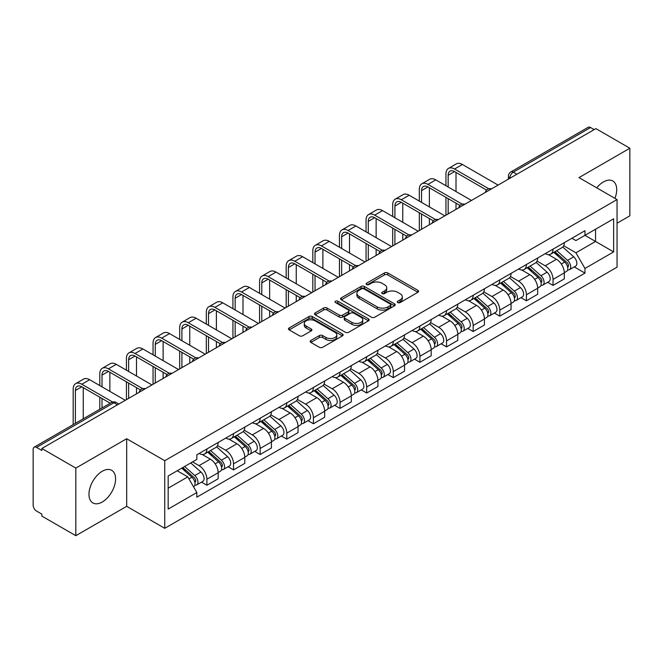 <?xml version="1.0" encoding="UTF-8"?>
<svg xmlns="http://www.w3.org/2000/svg" width="663" height="663" viewBox="0 0 663 663"><rect width="100%" height="100%" fill="white"/><g stroke="black" fill="none" stroke-linecap="round" stroke-linejoin="round"><path stroke-width="0.99" d="M397.775 302.577A1.657 0.961 0 0 0 400.12 302.577L417.922 292.3A2.37 1.367 0 0 0 418.61 291.33A2.37 1.367 0 0 0 417.922 290.369L387.764 272.957A2.37 1.367 0 0 0 384.407 272.957L366.614 283.234A1.657 0.961 0 0 0 366.125 283.913A1.657 0.961 0 0 0 366.614 284.584A1.657 0.961 0 0 0 368.959 284.584L371.263 283.258A7.583 4.376 0 0 1 381.979 283.258L384.499 284.709A7.583 4.376 0 0 1 386.72 287.8A7.583 4.376 0 0 1 384.499 290.9L382.195 292.226A1.657 0.961 0 0 0 381.706 292.905A1.657 0.961 0 0 0 382.195 293.585A1.657 0.961 0 0 0 384.54 293.585L386.844 292.25A7.583 4.376 0 0 1 397.56 292.25L400.079 293.701A7.583 4.376 0 0 1 402.3 296.8A7.583 4.376 0 0 1 400.079 299.891L397.775 301.226A1.657 0.961 0 0 0 397.286 301.897A1.657 0.961 0 0 0 397.775 302.577L397.775 301.226M102.276 501.999A18.829 10.873 120 0 0 114.575 485.407A18.829 10.873 120 0 0 111.691 470.324A18.829 10.873 120 0 0 102.276 471.252A18.829 10.873 120 0 0 89.977 487.844A18.829 10.873 120 0 0 92.861 502.927A18.829 10.873 120 0 0 102.276 501.999M614.924 198.345A18.829 10.873 120 0 0 612.811 180.999A18.829 10.873 120 0 0 603.396 181.935A18.829 10.873 120 0 0 596.733 187.844M310.864 340.467A2.37 1.367 0 0 0 310.168 341.437A2.37 1.367 0 0 0 310.864 342.406L319.326 347.288A2.37 1.367 0 0 0 322.674 347.288L342.448 335.876A2.37 1.367 0 0 0 343.136 334.906A2.37 1.367 0 0 0 342.448 333.945L312.29 316.533A2.37 1.367 0 0 0 308.933 316.533L289.167 327.945A2.37 1.367 0 0 0 288.471 328.914A2.37 1.367 0 0 0 289.167 329.876L299.386 335.776A2.37 1.367 0 0 0 302.734 335.776L311.196 330.895A2.37 1.367 0 0 0 311.892 329.925A2.37 1.367 0 0 0 311.196 328.956L306.132 326.03A6.34 3.663 0 0 1 304.276 323.445A6.34 3.663 0 0 1 308.187 320.063A6.34 3.663 0 0 1 315.091 320.859L334.948 332.32A6.34 3.663 0 0 1 336.804 334.906A6.34 3.663 0 0 1 332.892 338.287A6.34 3.663 0 0 1 325.981 337.492L322.674 335.586A2.37 1.367 0 0 0 319.326 335.586L310.864 340.467L310.864 342.406M164.747 460.71L126.683 438.732L75.822 468.103L41.852 448.486L595.888 128.622L629.85 148.23L578.99 177.601L617.046 199.571L164.747 460.71L164.747 528.312L617.046 267.172L617.046 199.571M371.429 317.204A2.37 1.367 0 0 0 374.777 317.204L394.543 305.792A2.37 1.367 0 0 0 395.239 304.831A2.37 1.367 0 0 0 394.543 303.861L364.393 286.449A2.37 1.367 0 0 0 361.037 286.449L341.271 297.861A2.37 1.367 0 0 0 340.575 298.831A2.37 1.367 0 0 0 341.271 299.8L371.429 317.204M336.158 302.933A1.657 0.961 0 0 1 337.84 303.173L337.84 301.201L368.495 318.903A2.37 1.367 0 0 1 369.192 319.864A2.37 1.367 0 0 1 368.495 320.834L348.73 332.246A2.37 1.367 0 0 1 345.373 332.246L315.223 314.834L315.223 312.903A2.37 1.367 0 0 0 314.527 313.872A2.37 1.367 0 0 0 315.223 314.834M315.223 312.903L323.677 308.022A2.37 1.367 0 0 1 327.033 308.022L339.257 315.082A2.37 1.367 0 0 0 342.614 315.082L348.224 311.842A2.37 1.367 0 0 0 348.92 310.872A2.37 1.367 0 0 0 348.224 309.903L335.495 302.552A1.657 0.961 0 0 1 335.006 301.88A1.657 0.961 0 0 1 336.033 300.994A1.657 0.961 0 0 1 337.84 301.201M75.822 468.103L75.822 535.696L41.852 516.087L41.852 514.115L36.564 511.065A4.832 2.785 -120 0 1 33.15 505.148L33.15 449.373A4.832 2.785 -120 0 1 34.153 447.169L111.467 402.524A4.832 2.785 60 0 1 113.879 402.764L36.564 447.409A4.832 2.785 -120 0 0 34.153 447.169M617.046 223.224L629.85 215.831L629.85 148.23M75.822 535.696L126.683 506.333L164.747 528.312M41.852 448.486L41.852 450.459L36.564 447.409M516.858 174.245L513.278 172.181A4.832 2.785 60 0 0 510.858 171.941L588.18 127.304A4.832 2.785 60 0 1 590.592 127.536L513.278 172.181A4.832 2.785 120 0 0 509.864 178.09L509.864 178.289M594.181 129.608L590.592 127.536M553.041 249.139A11.105 6.415 60 0 1 550.746 254.128L562.009 247.622A11.105 6.415 -120 0 0 564.304 242.633M537.055 261.098L545.193 265.797A11.105 6.415 60 0 1 553.041 279.396L564.312 272.891A11.105 6.415 -120 0 0 556.456 259.291L548.392 254.633M564.312 272.891L564.312 278.899L553.041 285.405L547.646 282.289M550.746 254.128A11.105 6.415 60 0 1 545.276 253.622M553.041 279.396L553.041 285.405M526.414 264.512A11.105 6.415 60 0 1 524.118 269.493L535.381 262.996A11.105 6.415 -120 0 0 537.685 258.006M521.019 297.654L526.414 300.778L537.685 294.273L537.685 288.264A11.105 6.415 -120 0 0 529.828 274.664L521.764 270.007M524.118 269.493A11.105 6.415 60 0 1 518.648 268.996M510.427 276.471L518.565 281.17A11.105 6.415 60 0 1 526.414 294.762L526.414 300.778M499.794 279.885A11.105 6.415 60 0 1 497.49 284.866L508.753 278.369A11.105 6.415 -120 0 0 511.057 273.38M494.391 313.027L499.794 316.152L511.057 309.646L511.057 303.637A11.105 6.415 -120 0 0 503.209 290.038L495.145 285.38M497.49 284.866A11.105 6.415 60 0 1 492.029 284.369M483.808 291.844L491.938 296.535A11.105 6.415 60 0 1 499.794 310.135L499.794 316.152M473.167 295.259A11.105 6.415 60 0 1 470.863 300.24L482.134 293.742A11.105 6.415 -120 0 0 484.429 288.753M467.763 328.4L473.167 331.525L484.429 325.019L484.429 319.002A11.105 6.415 -120 0 0 476.581 305.411L468.517 300.753M470.863 300.24A11.105 6.415 60 0 1 465.401 299.742M457.18 307.218L465.31 311.908A11.105 6.415 60 0 1 473.167 325.508L473.167 331.525M446.539 310.632A11.105 6.415 60 0 1 444.243 315.613L455.506 309.107A11.105 6.415 -120 0 0 457.801 304.126M441.135 343.774L446.539 346.89L457.801 340.392L457.801 334.376A11.105 6.415 -120 0 0 449.953 320.776L441.89 316.127M444.243 315.613A11.105 6.415 60 0 1 438.773 315.116M430.552 322.583L438.691 327.282A11.105 6.415 60 0 1 446.539 340.881L446.539 346.89M419.911 326.005A11.105 6.415 60 0 1 417.615 330.986L428.878 324.48A11.105 6.415 -120 0 0 431.174 319.5M414.508 359.147L419.911 362.263L431.174 355.766L431.174 349.749A11.105 6.415 -120 0 0 423.325 336.149L415.262 331.5M417.615 330.986A11.105 6.415 60 0 1 412.146 330.489M403.924 337.956L412.063 342.655A11.105 6.415 60 0 1 419.911 356.255L419.911 362.263M393.283 341.379A11.105 6.415 60 0 1 390.988 346.359L402.25 339.854A11.105 6.415 -120 0 0 404.554 334.873M387.888 374.52L393.283 377.637L404.554 371.139L404.554 365.122A11.105 6.415 -120 0 0 396.698 351.523L388.634 346.873M390.988 346.359A11.105 6.415 60 0 1 385.518 345.862M377.297 353.329L385.435 358.028A11.105 6.415 60 0 1 393.283 371.628L393.283 377.637M366.664 356.744A11.105 6.415 60 0 1 364.36 361.733L375.623 355.227A11.105 6.415 -120 0 0 377.927 350.246M361.26 389.894L366.664 393.01L377.927 386.504L377.927 380.496A11.105 6.415 -120 0 0 370.07 366.896L362.015 362.238M364.36 361.733A11.105 6.415 60 0 1 358.898 361.227M350.669 368.703L358.807 373.402A11.105 6.415 60 0 1 366.664 387.001L366.664 393.01M340.036 372.117A11.105 6.415 60 0 1 337.732 377.106L349.003 370.6A11.105 6.415 -120 0 0 351.299 365.62M334.633 405.267L340.036 408.383L351.299 401.877L351.299 395.869A11.105 6.415 -120 0 0 343.451 382.269L335.387 377.612M337.732 377.106A11.105 6.415 60 0 1 332.271 376.601M324.05 384.076L332.18 388.775A11.105 6.415 60 0 1 340.036 402.375L340.036 408.383M313.408 387.49A11.105 6.415 60 0 1 311.104 392.479L322.375 385.974A11.105 6.415 -120 0 0 324.671 380.993M308.005 420.64L313.408 423.756L324.671 417.251L324.671 411.242A11.105 6.415 -120 0 0 316.823 397.643L308.759 392.985M311.104 392.479A11.105 6.415 60 0 1 305.643 391.974M297.422 399.449L305.56 404.148A11.105 6.415 60 0 1 313.408 417.748L313.408 423.756M286.781 402.864A11.105 6.415 60 0 1 284.485 407.853L295.748 401.347A11.105 6.415 -120 0 0 298.043 396.358M281.377 436.014L286.781 439.13L298.043 432.624L298.043 426.616A11.105 6.415 -120 0 0 290.195 413.016L282.131 408.358M284.485 407.853A11.105 6.415 60 0 1 279.015 407.347M270.794 414.823L278.932 419.522A11.105 6.415 60 0 1 286.781 433.121L286.781 439.13M260.153 418.237A11.105 6.415 60 0 1 257.857 423.218L269.12 416.72A11.105 6.415 -120 0 0 271.424 411.731M254.758 451.387L260.153 454.503L271.424 447.997L271.424 441.989A11.105 6.415 -120 0 0 263.567 428.389L255.504 423.732M257.857 423.218A11.105 6.415 60 0 1 252.388 422.721M244.166 430.196L252.305 434.895A11.105 6.415 60 0 1 260.153 448.486L260.153 454.503M233.525 433.61A11.105 6.415 60 0 1 231.23 438.591L242.492 432.094A11.105 6.415 -120 0 0 244.796 427.105M228.13 466.752L233.525 469.876L244.796 463.371L244.796 457.362A11.105 6.415 -120 0 0 236.94 443.762L228.876 439.105M231.23 438.591A11.105 6.415 60 0 1 225.76 438.094M217.539 445.569L225.677 450.26A11.105 6.415 60 0 1 233.525 463.86L233.525 469.876M206.906 448.984A11.105 6.415 60 0 1 204.602 453.964L215.865 447.467A11.105 6.415 -120 0 0 218.168 442.478M201.502 482.125L206.906 485.25L218.168 478.744L218.168 472.727A11.105 6.415 -120 0 0 210.32 459.136L202.256 454.478M204.602 453.964A11.105 6.415 60 0 1 199.14 453.467M192.568 461.896L199.049 465.633A11.105 6.415 60 0 1 206.906 479.233L206.906 485.25M571.904 238.249L575.915 240.57L613.631 218.79L595.54 229.232L595.54 241.456L575.915 252.785L563.683 245.724M168.162 488.2L187.786 476.871L196.836 492.534L168.162 509.093L168.162 475.984L196.836 459.426L196.836 454.793L584.965 230.716L584.965 235.34L613.631 251.899L584.965 268.457L575.915 252.785M613.631 218.79L613.631 251.899M196.836 492.534L196.836 497.167L584.965 273.09L584.965 268.457M126.683 438.732L126.683 506.333M187.786 476.871L177.203 470.763M574.266 266.916L584.965 273.09M398.438 302.809L400.079 301.864A7.583 4.376 0 0 0 402.3 298.773L402.3 296.8M386.72 287.8L386.72 289.772A7.583 4.376 0 0 1 384.499 292.872L382.858 293.817M417.889 292.317L387.764 274.93A2.37 1.367 0 0 0 384.407 274.93L367.277 284.825M394.543 303.861L394.543 305.792L364.393 288.422A2.37 1.367 0 0 0 361.037 288.422L341.304 299.817M390.358 305.502A1.657 0.961 0 0 0 390.847 304.831A1.657 0.961 0 0 0 390.358 304.151L363.888 288.869A1.657 0.961 0 0 0 361.542 288.869L359.114 290.27A7.583 4.376 0 0 0 356.893 293.361A7.583 4.376 0 0 0 359.114 296.46L377.206 306.903A7.583 4.376 0 0 0 387.93 306.903L390.358 305.502L390.358 307.475A1.657 0.961 0 0 0 390.847 306.795L390.847 304.831M356.893 293.361L356.893 295.333A7.583 4.376 0 0 0 359.114 298.433L359.114 296.46M390.358 307.475L387.93 308.875A7.583 4.376 0 0 1 377.206 308.875L359.114 298.433M315.248 314.859L323.677 309.986L323.677 308.022M348.92 310.872L348.92 312.845A2.37 1.367 0 0 1 348.224 313.806L342.614 317.047A2.37 1.367 0 0 1 339.257 317.047L327.033 309.986A2.37 1.367 0 0 0 323.677 309.986M337.84 303.173L368.462 320.851M351.954 322.409A6.34 3.663 0 0 0 358.857 323.196A6.34 3.663 0 0 0 362.769 319.823A6.34 3.663 0 0 0 360.912 317.229L353.918 313.193A2.37 1.367 0 0 0 350.57 313.193L344.959 316.433A2.37 1.367 0 0 0 344.263 317.403A2.37 1.367 0 0 0 344.959 318.364L351.954 322.409L351.954 324.381A6.34 3.663 0 0 0 358.857 325.168A6.34 3.663 0 0 0 362.769 321.787L362.769 319.823M344.263 317.403L344.263 319.375A2.37 1.367 0 0 0 344.959 320.337L344.959 318.364M351.954 324.381L344.959 320.337M336.804 334.906L336.804 336.879A6.34 3.663 0 0 1 332.892 340.26A6.34 3.663 0 0 1 325.981 339.464L322.674 337.558A2.37 1.367 0 0 0 319.326 337.558L310.897 342.423M304.276 323.445L304.276 325.417A6.34 3.663 0 0 0 306.132 328.003L306.132 326.03M311.171 330.912L306.132 328.003M342.415 335.892L312.29 318.505A2.37 1.367 0 0 0 308.933 318.505L289.201 329.901M553.812 252.354L564.661 262.034A6.033 3.481 60 0 1 566.558 271.366L564.304 272.667M554.102 252.611L559.207 255.553M554.906 251.716L566.981 262.49A2.901 1.674 60 0 1 567.893 266.974A2.901 1.674 60 0 1 567.627 267.073M556.713 250.68L567.561 260.36A6.033 3.481 60 0 1 569.459 269.692A6.033 3.481 60 0 1 567.636 269.882M562.763 247.042L573.71 256.813A6.033 3.481 60 0 1 575.6 266.145L569.459 269.692M448.163 187.007L448.163 175.281A9.05 5.229 60 0 1 450.036 171.137A9.05 5.229 60 0 1 454.561 171.584L486.609 190.09M498.087 185.085L462.409 164.49A12.191 7.036 -120 0 0 456.318 163.885L448.47 168.419A12.191 7.036 -120 0 0 445.942 174.004L445.942 185.731M488.813 188.798L454.561 169.024A12.191 7.036 -120 0 0 448.47 168.419M445.942 197.359L445.942 215.193M448.163 213.909L448.163 198.635M456.011 209.375L456.011 203.168M456.011 191.541L456.011 172.421M527.184 267.728L538.041 277.407A6.033 3.481 60 0 1 539.931 286.739L537.676 288.04M527.475 267.985L532.58 270.927M528.278 267.09L540.353 277.863A2.901 1.674 60 0 1 541.265 282.347A2.901 1.674 60 0 1 541 282.446M530.085 266.045L540.942 275.733A6.033 3.481 60 0 1 542.831 285.065A6.033 3.481 60 0 1 541.008 285.256M536.135 262.415L547.083 272.186A6.033 3.481 60 0 1 548.981 281.518L542.831 285.065M500.565 283.101L511.413 292.781A6.033 3.481 60 0 1 513.303 302.113L511.057 303.414M500.847 283.35L505.952 286.3M501.659 282.463L513.726 293.237A2.901 1.674 60 0 1 514.637 297.72A2.901 1.674 60 0 1 514.372 297.82M503.466 281.419L514.314 291.107A6.033 3.481 60 0 1 516.204 300.438A6.033 3.481 60 0 1 514.389 300.629M509.515 277.789L520.455 287.56A6.033 3.481 60 0 1 522.353 296.883L516.204 300.438M421.535 202.381L421.535 190.654A9.05 5.229 60 0 1 423.408 186.51A9.05 5.229 60 0 1 427.933 186.958L459.981 205.464M471.459 200.458L435.79 179.864A12.191 7.036 -120 0 0 429.69 179.259L421.842 183.792A12.191 7.036 -120 0 0 419.314 189.378L419.314 201.104M462.186 204.171L427.933 184.397A12.191 7.036 -120 0 0 421.842 183.792M419.314 212.732L419.314 230.567M421.535 229.282L421.535 214.008M429.384 224.749L429.384 218.541M429.384 206.914L429.384 187.795M394.908 217.754L394.908 206.027A9.05 5.229 60 0 1 396.781 201.883A9.05 5.229 60 0 1 401.306 202.331L433.353 220.837M444.832 215.831L409.162 195.237A12.191 7.036 -120 0 0 403.063 194.632L395.214 199.165A12.191 7.036 -120 0 0 392.687 204.751L392.687 216.469M435.558 219.544L401.306 199.77A12.191 7.036 -120 0 0 395.214 199.165M392.687 228.105L392.687 245.94M394.908 244.655L394.908 229.381M402.756 240.122L402.756 233.915M402.756 222.287L402.756 203.168M473.937 298.466L484.786 308.154A6.033 3.481 60 0 1 486.675 317.486L484.429 318.779M474.219 298.723L479.332 301.673M475.031 297.836L487.106 308.61A2.901 1.674 60 0 1 488.009 313.093A2.901 1.674 60 0 1 487.744 313.193M476.838 296.792L487.686 306.48A6.033 3.481 60 0 1 489.584 315.803A6.033 3.481 60 0 1 487.761 316.002M482.888 293.162L493.827 302.925A6.033 3.481 60 0 1 495.725 312.256L489.584 315.803M447.31 313.839L458.158 323.527A6.033 3.481 60 0 1 460.056 332.851L457.801 334.152M447.6 314.096L452.705 317.047M448.403 313.209L460.478 323.983A2.901 1.674 60 0 1 461.382 328.458A2.901 1.674 60 0 1 461.125 328.566M450.21 312.165L461.058 321.845A6.033 3.481 60 0 1 462.956 331.177A6.033 3.481 60 0 1 461.133 331.376M456.26 308.535L467.208 318.298A6.033 3.481 60 0 1 469.097 327.63L462.956 331.177M420.682 329.213L431.53 338.892A6.033 3.481 60 0 1 433.428 348.224L431.174 349.525M420.972 329.47L426.077 332.42M421.776 328.583L433.851 339.357A2.901 1.674 60 0 1 434.762 343.832A2.901 1.674 60 0 1 434.497 343.94M423.582 327.539L434.431 337.218A6.033 3.481 60 0 1 436.329 346.55A6.033 3.481 60 0 1 434.505 346.749M429.632 323.909L440.58 333.671A6.033 3.481 60 0 1 442.47 343.003L436.329 346.55M368.28 233.127L368.28 221.401A9.05 5.229 60 0 1 370.153 217.257A9.05 5.229 60 0 1 374.686 217.704L406.734 236.21M418.204 231.205L382.534 210.61A12.191 7.036 -120 0 0 376.435 210.005L368.587 214.539A12.191 7.036 -120 0 0 366.059 220.116L366.059 231.843M408.93 234.917L374.686 215.144A12.191 7.036 -120 0 0 368.587 214.539M366.059 243.47L366.059 261.313M368.28 260.029L368.28 244.755M376.136 255.495L376.136 249.288M376.136 237.661L376.136 218.541M341.652 248.501L341.652 236.774A9.05 5.229 60 0 1 343.533 232.63A9.05 5.229 60 0 1 348.058 233.078L380.106 251.584M391.576 246.578L355.907 225.984A12.191 7.036 -120 0 0 349.815 225.379L341.959 229.912A12.191 7.036 -120 0 0 339.439 235.489L339.439 247.216M382.311 250.291L348.058 230.517A12.191 7.036 -120 0 0 341.959 229.912M339.439 258.843L339.439 276.678M341.652 275.402L341.652 260.128M349.509 270.869L349.509 264.661M349.509 253.034L349.509 233.915M315.033 263.874L315.033 252.147A9.05 5.229 60 0 1 316.906 248.003A9.05 5.229 60 0 1 321.431 248.451L353.478 266.957M364.957 261.951L329.279 241.357A12.191 7.036 -120 0 0 323.188 240.752L315.331 245.285A12.191 7.036 -120 0 0 312.812 250.863L312.812 262.589M355.683 265.664L321.431 245.89A12.191 7.036 -120 0 0 315.331 245.285M312.812 274.217L312.812 292.051M315.033 290.775L315.033 275.501M322.881 286.242L322.881 280.035M322.881 268.407L322.881 249.288M394.054 344.586L404.902 354.266A6.033 3.481 60 0 1 406.8 363.597L404.546 364.899M394.344 344.843L399.449 347.793M395.148 343.956L407.223 354.73A2.901 1.674 60 0 1 408.135 359.205A2.901 1.674 60 0 1 407.869 359.313M396.955 342.912L407.811 352.592A6.033 3.481 60 0 1 409.701 361.923A6.033 3.481 60 0 1 407.878 362.122M403.005 339.282L413.952 349.045A6.033 3.481 60 0 1 415.85 358.376L409.701 361.923M288.405 279.247L288.405 267.521A9.05 5.229 60 0 1 290.278 263.377A9.05 5.229 60 0 1 294.803 263.824L326.851 282.322M338.329 277.325L302.651 256.73A12.191 7.036 -120 0 0 296.56 256.125L288.712 260.658A12.191 7.036 -120 0 0 286.184 266.236L286.184 277.963M329.055 281.037L294.803 261.263A12.191 7.036 -120 0 0 288.712 260.658M286.184 289.59L286.184 307.425M288.405 306.149L288.405 290.875M296.253 301.615L296.253 295.408M296.253 283.781L296.253 264.661M367.426 359.959L378.283 369.639A6.033 3.481 60 0 1 380.172 378.971L377.927 380.272M367.716 360.216L372.821 363.167M368.529 359.329L380.595 370.103A2.901 1.674 60 0 1 381.507 374.578A2.901 1.674 60 0 1 381.242 374.686M370.335 358.285L381.184 367.965A6.033 3.481 60 0 1 383.073 377.297A6.033 3.481 60 0 1 381.25 377.487M376.385 354.655L387.325 364.418A6.033 3.481 60 0 1 389.222 373.75L383.073 377.297M261.777 294.621L261.777 282.894A9.05 5.229 60 0 1 263.65 278.75A9.05 5.229 60 0 1 268.175 279.198L300.223 297.695M311.701 292.698L276.032 272.103A12.191 7.036 -120 0 0 269.932 271.499L262.084 276.032A12.191 7.036 -120 0 0 259.556 281.609L259.556 293.336M302.427 296.411L268.175 276.637A12.191 7.036 -120 0 0 262.084 276.032M259.556 304.963L259.556 322.798M261.777 321.522L261.777 306.248M269.626 316.989L269.626 310.781M269.626 299.154L269.626 280.035M340.807 375.333L351.655 385.012A6.033 3.481 60 0 1 353.545 394.344L351.299 395.645M341.089 375.589L346.202 378.54M341.901 374.703L353.967 385.476A2.901 1.674 60 0 1 354.879 389.952A2.901 1.674 60 0 1 354.614 390.059M343.707 373.659L354.556 383.338A6.033 3.481 60 0 1 356.454 392.67A6.033 3.481 60 0 1 354.63 392.861M349.757 370.029L360.697 379.791A6.033 3.481 60 0 1 362.595 389.123L356.454 392.67M235.15 309.986L235.15 298.267A9.05 5.229 60 0 1 237.023 294.123A9.05 5.229 60 0 1 241.547 294.571L273.595 313.069M285.073 308.071L249.404 287.469A12.191 7.036 -120 0 0 243.304 286.872L235.456 291.405A12.191 7.036 -120 0 0 232.928 296.983L232.928 308.709M275.8 311.784L241.547 292.002A12.191 7.036 -120 0 0 235.456 291.405M232.928 320.337L232.928 338.171M235.15 336.895L235.15 321.621M243.006 332.362L243.006 326.146M243.006 314.519L243.006 295.408M314.179 390.706L325.027 400.386A6.033 3.481 60 0 1 326.925 409.717L324.671 411.019M314.469 390.963L319.574 393.913M315.273 390.076L327.348 400.842A2.901 1.674 60 0 1 328.251 405.325A2.901 1.674 60 0 1 327.994 405.433M317.08 389.032L327.928 398.712A6.033 3.481 60 0 1 329.826 408.043A6.033 3.481 60 0 1 328.003 408.234M323.13 385.394L334.077 395.165A6.033 3.481 60 0 1 335.967 404.496L329.826 408.043M208.522 325.359L208.522 313.632A9.05 5.229 60 0 1 210.403 309.488A9.05 5.229 60 0 1 214.928 309.944L246.976 328.442M258.446 323.436L222.776 302.842A12.191 7.036 -120 0 0 216.685 302.245L208.828 306.778A12.191 7.036 -120 0 0 206.309 312.356L206.309 324.083M249.18 327.149L214.928 307.375A12.191 7.036 -120 0 0 208.828 306.778M206.309 335.71L206.309 353.545M208.522 352.26L208.522 336.986M216.378 347.727L216.378 341.52M216.378 329.892L216.378 310.781M287.551 406.079L298.4 415.759A6.033 3.481 60 0 1 300.298 425.091L298.043 426.392M287.841 406.336L292.947 409.278M288.645 405.441L300.72 416.215A2.901 1.674 60 0 1 301.632 420.698A2.901 1.674 60 0 1 301.367 420.798M290.452 404.405L301.3 414.085A6.033 3.481 60 0 1 303.198 423.417A6.033 3.481 60 0 1 301.375 423.607M296.502 400.767L307.45 410.538A6.033 3.481 60 0 1 309.339 419.87L303.198 423.417M181.902 340.732L181.902 329.005A9.05 5.229 60 0 1 183.775 324.862A9.05 5.229 60 0 1 188.3 325.309L220.348 343.815M231.826 338.81L196.149 318.215A12.191 7.036 -120 0 0 190.057 317.61L182.201 322.143A12.191 7.036 -120 0 0 179.681 327.729L179.681 339.456M222.553 342.522L188.3 322.748A12.191 7.036 -120 0 0 182.201 322.143M179.681 351.083L179.681 368.918M181.902 367.634L181.902 352.36M189.751 363.1L189.751 356.893M189.751 345.266L189.751 326.146M260.924 421.453L271.772 431.132A6.033 3.481 60 0 1 273.67 440.464L271.416 441.765M261.214 421.709L266.319 424.651M262.018 420.814L274.092 431.588A2.901 1.674 60 0 1 275.004 436.072A2.901 1.674 60 0 1 274.739 436.171M263.824 419.778L274.681 429.458A6.033 3.481 60 0 1 276.57 438.79A6.033 3.481 60 0 1 274.747 438.981M269.874 416.14L280.822 425.911A6.033 3.481 60 0 1 282.711 435.243L276.57 438.79M155.275 356.106L155.275 344.379A9.05 5.229 60 0 1 157.148 340.235A9.05 5.229 60 0 1 161.673 340.683L193.72 359.189M205.198 354.183L169.521 333.588A12.191 7.036 -120 0 0 163.429 332.983L155.581 337.517A12.191 7.036 -120 0 0 153.054 343.103L153.054 354.829M195.925 357.896L161.673 338.122A12.191 7.036 -120 0 0 155.581 337.517M153.054 366.457L153.054 384.291M155.275 383.007L155.275 367.733M163.123 378.474L163.123 372.266M163.123 360.639L163.123 341.52M234.296 436.826L245.153 446.506A6.033 3.481 60 0 1 247.042 455.837L244.788 457.139M234.586 437.074L239.691 440.025M235.39 436.188L247.465 446.961A2.901 1.674 60 0 1 248.376 451.445A2.901 1.674 60 0 1 248.111 451.544M237.205 435.143L248.053 444.832A6.033 3.481 60 0 1 249.943 454.163A6.033 3.481 60 0 1 248.119 454.354M243.246 431.514L254.194 441.285A6.033 3.481 60 0 1 256.092 450.616L249.943 454.163M128.647 371.479L128.647 359.752A9.05 5.229 60 0 1 130.52 355.608A9.05 5.229 60 0 1 135.045 356.056L167.093 374.562M178.571 369.556L142.901 348.962A12.191 7.036 -120 0 0 136.802 348.357L128.953 352.89A12.191 7.036 -120 0 0 126.426 358.476L126.426 370.194M169.297 373.269L135.045 353.495A12.191 7.036 -120 0 0 128.953 352.89M126.426 381.83L126.426 399.665M128.647 398.38L128.647 383.106M136.495 393.847L136.495 387.64M136.495 376.012L136.495 356.893M207.676 452.191L218.525 461.879A6.033 3.481 60 0 1 220.414 471.211L218.168 472.504M207.958 452.448L213.063 455.398M208.77 451.561L220.837 462.335A2.901 1.674 60 0 1 221.749 466.818A2.901 1.674 60 0 1 221.483 466.918M210.577 450.517L221.425 460.205A6.033 3.481 60 0 1 223.315 469.528A6.033 3.481 60 0 1 221.5 469.727M216.627 446.887L227.566 456.65A6.033 3.481 60 0 1 229.464 465.981L223.315 469.528M102.019 386.852L102.019 375.125A9.05 5.229 60 0 1 103.892 370.982A9.05 5.229 60 0 1 108.417 371.429L140.465 389.935M151.943 384.93L116.274 364.335A12.191 7.036 -120 0 0 110.174 363.73L102.326 368.263A12.191 7.036 -120 0 0 99.798 373.841L99.798 385.568M142.669 388.642L108.417 368.868A12.191 7.036 -120 0 0 102.326 368.263M99.798 397.195L99.798 409.262M102.019 407.985L102.019 398.48M109.867 403.452L109.867 403.013M109.867 391.385L109.867 372.266M181.712 468.161L191.897 477.252A6.033 3.481 60 0 1 193.795 486.576L193.488 486.75M181.811 468.103L186.444 470.771M182.806 467.531L194.218 477.708A2.901 1.674 60 0 1 195.121 482.183A2.901 1.674 60 0 1 194.856 482.291M184.612 466.487L194.798 475.57A6.033 3.481 60 0 1 196.696 484.902A6.033 3.481 60 0 1 194.872 485.101M190.753 462.94L200.939 472.023A6.033 3.481 60 0 1 202.837 481.355L196.696 484.902M75.391 423.359L75.391 390.499A9.05 5.229 60 0 1 77.264 386.355A9.05 5.229 60 0 1 81.798 386.802L110.249 403.228M125.315 400.303L89.646 379.708A12.191 7.036 -120 0 0 83.555 379.103L75.698 383.637A12.191 7.036 -120 0 0 73.179 389.214L73.179 424.635M112.635 402.043L81.798 384.242A12.191 7.036 -120 0 0 75.698 383.637M83.248 418.825L83.248 387.64M510.029 178.19L509.864 178.09A4.832 2.785 0 0 1 508.446 176.118L508.446 179.101M233.525 463.86L244.796 457.362M260.153 448.486L271.424 441.989M286.781 433.121L298.043 426.616M313.408 417.748L324.671 411.242M340.036 402.375L351.299 395.869M366.664 387.001L377.927 380.496M393.283 371.628L404.554 365.122M419.911 356.255L431.174 349.749M446.539 340.881L457.801 334.376M473.167 325.508L484.429 319.002M499.794 310.135L511.057 303.637M526.414 294.762L537.685 288.264M206.906 479.233L218.168 472.727M199.049 465.633L210.32 459.136M225.677 450.26L236.94 443.762M252.305 434.895L263.567 428.389M278.932 419.522L290.195 413.016M305.56 404.148L316.823 397.643M332.18 388.775L343.451 382.269M358.807 373.402L370.07 366.896M385.435 358.028L396.698 351.523M412.063 342.655L423.325 336.149M438.691 327.282L449.953 320.776M465.31 311.908L476.581 305.411M491.938 296.535L503.209 290.038M518.565 281.17L529.828 274.664M545.193 265.797L556.456 259.291M491.126 189.104A4.832 2.785 120 0 0 488.996 190.331M464.506 204.477A4.832 2.785 120 0 0 462.368 205.704M437.878 219.851A4.832 2.785 120 0 0 435.74 221.077M411.251 235.224A4.832 2.785 120 0 0 409.121 236.451M384.623 250.597A4.832 2.785 120 0 0 382.493 251.824M357.995 265.962A4.832 2.785 120 0 0 355.865 267.197M331.367 281.336A4.832 2.785 120 0 0 329.238 282.571M304.748 296.709A4.832 2.785 120 0 0 302.61 297.944M278.12 312.082A4.832 2.785 120 0 0 275.99 313.317M251.492 327.456A4.832 2.785 120 0 0 249.363 328.691M224.865 342.829A4.832 2.785 120 0 0 222.735 344.056M198.237 358.202A4.832 2.785 120 0 0 196.107 359.429M171.618 373.576A4.832 2.785 120 0 0 169.479 374.802M144.99 388.949A4.832 2.785 120 0 0 142.86 390.175M117.467 404.836L113.879 402.764A4.832 2.785 120 0 1 116.298 402.524A4.832 4.832 0 0 0 111.467 402.524M400.079 301.864L400.079 299.891M382.195 293.585L382.195 292.226M384.499 292.872L384.499 290.9M366.614 284.584L366.614 283.234M384.407 274.93L384.407 272.957M387.764 274.93L387.764 272.957M417.922 292.3L417.922 290.369M341.271 299.8L341.271 297.861M361.037 288.422L361.037 286.449M364.393 288.422L364.393 286.449M377.206 308.875L377.206 306.903M387.93 308.875L387.93 306.903M327.033 309.986L327.033 308.022M339.257 317.047L339.257 315.082M342.614 317.047L342.614 315.082M348.224 313.806L348.224 311.842M368.495 320.834L368.495 318.903M319.326 337.558L319.326 335.586M322.674 337.558L322.674 335.586M325.981 339.464L325.981 337.492M311.196 330.895L311.196 328.956M289.167 329.876L289.167 327.945M308.933 318.505L308.933 316.533M312.29 318.505L312.29 316.533M342.448 335.876L342.448 333.945M564.661 262.034L561.279 263.99M568.489 265.648L567.404 266.277M573.71 256.813L567.561 260.36M454.561 169.024L462.409 164.49M448.163 175.281L454.561 171.584M538.041 277.407L534.651 279.363M541.862 281.021L540.776 281.642M547.083 272.186L540.942 275.733M511.413 292.781L508.032 294.728M515.234 296.394L514.148 297.016M520.455 287.56L514.314 291.107M427.933 184.397L435.79 179.864M421.535 190.654L427.933 186.958M401.306 199.77L409.162 195.237M394.908 206.027L401.306 202.331M484.786 308.154L481.404 310.102M488.614 311.767L487.52 312.389M493.827 302.925L487.686 306.48M458.158 323.527L454.777 325.475M461.987 327.132L460.901 327.762M467.208 318.298L461.058 321.845M431.53 338.892L428.149 340.848M435.359 342.506L434.273 343.136M440.58 333.671L434.431 337.218M374.686 215.144L382.534 210.61M368.28 221.401L374.686 217.704M348.058 230.517L355.907 225.984M341.652 236.774L348.058 233.078M321.431 245.89L329.279 241.357M315.033 252.147L321.431 248.451M404.902 354.266L401.521 356.222M408.731 357.879L407.646 358.509M413.952 349.045L407.811 352.592M294.803 261.263L302.651 256.73M288.405 267.521L294.803 263.824M378.283 369.639L374.893 371.595M382.103 373.252L381.018 373.882M387.325 364.418L381.184 367.965M268.175 276.637L276.032 272.103M261.777 282.894L268.175 279.198M351.655 385.012L348.274 386.968M355.484 388.626L354.39 389.256M360.697 379.791L354.556 383.338M241.547 292.002L249.404 287.469M235.15 298.267L241.547 294.571M325.027 400.386L321.646 402.342M328.856 403.999L327.771 404.629M334.077 395.165L327.928 398.712M214.928 307.375L222.776 302.842M208.522 313.632L214.928 309.944M298.4 415.759L295.018 417.715M302.229 419.372L301.143 420.002M307.45 410.538L301.3 414.085M188.3 322.748L196.149 318.215M181.902 329.005L188.3 325.309M271.772 431.132L268.391 433.088M275.601 434.746L274.515 435.376M280.822 425.911L274.681 429.458M161.673 338.122L169.521 333.588M155.275 344.379L161.673 340.683M245.153 446.506L241.763 448.453M248.973 450.119L247.887 450.741M254.194 441.285L248.053 444.832M135.045 353.495L142.901 348.962M128.647 359.752L135.045 356.056M218.525 461.879L215.144 463.827M222.354 465.492L221.26 466.114M227.566 456.65L221.425 460.205M108.417 368.868L116.274 364.335M102.019 375.125L108.417 371.429M191.897 477.252L188.98 478.935M195.726 480.857L194.632 481.487M200.939 472.023L194.798 475.57M81.798 384.242L89.646 379.708M75.391 390.499L81.798 386.802M491.54 188.864A4.832 4.832 0 0 0 485.341 192.444M464.912 204.237A4.832 4.832 0 0 0 458.721 207.817M438.284 219.61A4.832 4.832 0 0 0 432.094 223.191M411.657 234.984A4.832 4.832 0 0 0 405.466 238.564M385.037 250.357A4.832 4.832 0 0 0 378.838 253.937M358.41 265.73A4.832 4.832 0 0 0 352.21 269.302M331.782 281.104A4.832 4.832 0 0 0 325.583 284.676M305.154 296.477A4.832 4.832 0 0 0 298.963 300.049M278.526 311.85A4.832 4.832 0 0 0 272.336 315.422M251.899 327.224A4.832 4.832 0 0 0 245.708 330.796M225.279 342.589A4.832 4.832 0 0 0 219.08 346.169M198.651 357.962A4.832 4.832 0 0 0 192.452 361.542M172.024 373.335A4.832 4.832 0 0 0 165.833 376.916M145.396 388.709A4.832 4.832 0 0 0 139.205 392.289M118.884 404.016L116.298 402.524M510.858 171.941A4.832 4.832 0 0 0 508.446 176.118"/></g></svg>
